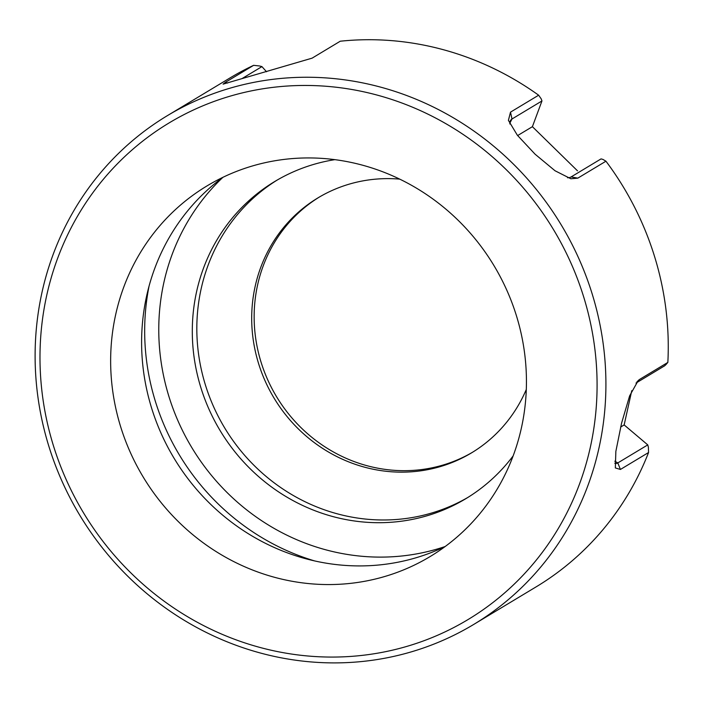 <?xml version="1.0" encoding="UTF-8"?>
<svg xmlns="http://www.w3.org/2000/svg" width="703" height="703" viewBox="0 0 703 703"><rect width="100%" height="100%" fill="white"/><g stroke="black" fill="none" stroke-linecap="round" stroke-linejoin="round"><path stroke-width="1.05" d="M509.851 123.148L511.995 118.992L510.501 112.146L538.639 95.204A1246.771 378.276 -100.3 0 1 541.213 98.868A1193.026 361.966 -100.3 0 1 541.96 100.951A45234.368 7354.742 -60 0 1 532.399 126.681L577.488 170.82M509.86 123.992A41.539 12.909 42.8 0 1 510.431 120.661A41.539 12.909 42.8 0 1 511.995 118.992L541.96 100.951M648.368 447.17A1246.771 396.044 -110.8 0 1 648.561 452.521L620.424 469.455L617.805 462.925L647.762 444.894A1193.026 378.979 -110.8 0 1 648.368 447.17M636.971 381.808L639.712 379.348L667.85 362.414A1246.771 71.838 -40.8 0 1 666.075 364.47A1193.026 68.745 -40.8 0 1 664.704 365.78L636.004 383.056M242.113 78.543L261.938 66.609A45234.368 14577.285 -121.4 0 1 266.534 71.759M227.596 83.042L225.505 82.269L223.097 84.14L312.106 58.156L340.243 41.222A296.947 281.103 -121 0 1 538.639 95.204M567.523 177.745A41.539 12.909 42.8 0 0 571.091 176.936L601.056 158.896A1193.026 245.593 -172.9 0 1 602.998 159.44A1246.771 256.648 -172.9 0 1 605.951 161.207A296.947 281.103 -121 0 1 667.85 362.414M517.628 135.565L532.399 126.681M510.501 112.146L508.41 120.371L517.373 135.248L535.106 154.212L555.027 170.759L570.854 178.755L577.813 178.14L605.951 161.207M620.652 427.029L624.15 424.928A45234.368 12586.134 -152.7 0 1 647.762 444.894M631.769 390.666L624.15 424.928M614.765 463.18A41.539 9.517 105.2 0 0 614.809 463.207A41.539 9.517 105.2 0 0 617.805 462.925L614.809 461.194M639.712 379.348L638.298 380.42L629.616 395.877L621.584 423.118L615.854 451.396L615.336 467.934L620.424 469.455M473.655 624.475A296.947 281.103 59 0 1 48.692 445.746A296.947 281.103 59 0 1 167.358 115.661A296.947 281.103 59 0 1 464.56 124.739A296.947 281.103 59 0 1 605.503 399.945A296.947 281.103 59 0 1 473.655 624.475L536.002 586.943A296.947 281.103 -121 0 0 648.561 452.521M513.137 455.913A185.153 175.267 59 0 1 465.738 498.743A185.153 175.267 59 0 1 200.768 387.309A185.153 175.267 59 0 1 274.759 181.497A185.153 175.267 59 0 1 334.795 159.66M467.987 497.373A185.153 175.267 59 0 1 205.294 384.585A185.153 175.267 59 0 1 277.035 180.153M225.505 82.269L253.642 65.326A1246.771 306.429 -162.9 0 1 259.574 65.985A1193.026 293.221 -162.9 0 1 261.938 66.609M253.642 65.326A296.947 281.103 -121 0 0 229.705 78.121L167.358 115.661M319.206 197.139A148.834 140.89 -121 0 0 276.481 396.571A148.834 140.89 -121 0 0 472.715 452.152M516.547 316.122A216.313 204.766 59 0 1 430.104 556.574A216.313 204.766 59 0 1 143.104 476.862A216.313 204.766 59 0 1 206.981 185.926A216.313 204.766 59 0 1 516.547 316.122M53.243 445.113A289.829 274.363 59 0 1 377.634 95.221A289.829 274.363 59 0 1 524.746 573.42A289.829 274.363 59 0 1 53.243 445.113M445.166 546.521A220.039 208.299 -121 0 1 191.787 447.556A220.039 208.299 -121 0 1 222.913 177.323A216.313 204.766 -121 0 0 174.063 458.224A216.313 204.766 -121 0 0 445.148 546.53M399.682 179.124A148.834 140.89 -121 0 0 317.976 197.868A148.834 140.89 -121 0 0 274.029 398.047A148.834 140.89 -121 0 0 471.493 452.89A148.834 140.89 -121 0 0 526.301 389.462M577.813 178.14L571.091 176.936M149.071 286.051A231.436 219.09 -121 0 0 314.522 560.889"/></g></svg>
